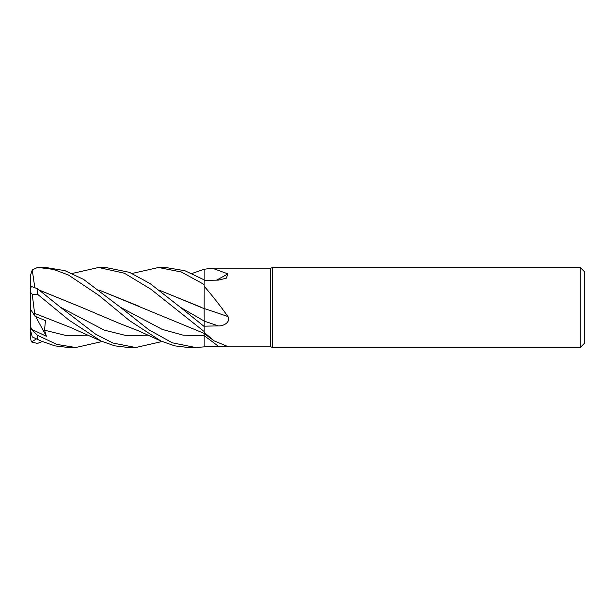 <?xml version="1.0" encoding="UTF-8"?>
<svg xmlns="http://www.w3.org/2000/svg" width="615" height="615" viewBox="0 0 615 615"><rect width="100%" height="100%" fill="white"/><g stroke="black" fill="none" stroke-linecap="round" stroke-linejoin="round"><path stroke-width="0.92" d="M72.216 273.46L98.546 267.487L124.353 273.206L150.86 289.211L204.134 331.508L204.126 333.384L204.134 331.531L204.134 332.377L214.189 340.894L228.565 346.845L270.823 346.845L270.823 268.155L272.653 267.487L580.253 267.487L584.25 271.492L584.25 343.508L580.253 347.513L272.653 347.513L270.823 346.845M204.134 331.508L204.119 320.953M204.111 316.11L204.103 309.099M204.103 308.861L204.134 286.198C212.513 295.9 220.439 306.009 227.927 316.533C230.825 322.191 223.622 326.181 218.371 325.904L204.134 326.165M192.049 273.46L204.134 269.262L204.119 279.84L204.134 269.278L212.175 268.155L270.823 268.155M212.167 268.155L227.927 273.875L226.235 278.241L218.371 280.117L204.134 280.332M272.653 347.513L272.653 267.487M580.253 347.513L580.253 267.487M204.134 308.492A677.13 69.011 -165.1 0 1 227.927 316.533M159.177 290.111L204.134 308.645L204.134 286.198M204.134 326.142L204.134 308.399M216.565 280.148A677.13 597.649 -146.9 0 0 227.927 273.875M132.14 273.46L158.509 267.487L181.256 271.968L204.134 284.484L204.134 269.455M227.927 346.714L204.134 346.207L204.134 332.377M204.134 346.214L204.119 335.144M158.509 267.487L165.612 267.487L184.954 270.738L204.134 279.848M98.546 267.487L105.711 267.487L129.481 272.345L150.152 283.623L180.349 307.277L204.119 321.015L204.134 326.442L180.341 307.269M75.676 347.513L68.634 347.513L54.889 345.868L41.136 341.064L32.257 336.928L41.136 341.064M102.113 341.54L75.76 347.513L56.765 344.385L37.415 335.283L31.473 329.24L30.75 327.049L30.75 292.571L32.257 294.385L37.415 294.185L68.972 320.131L101.052 341.064L114.713 345.838L128.543 347.513L135.715 347.513L112.929 343.032L95.779 334.299L60.478 307.277L37.415 288.696L31.473 286.498L30.75 287.851L30.75 292.571M34.709 287.005L32.257 269.97L37.415 267.502L45.81 267.487L64.913 270.661L83.632 279.448L120.402 307.277L148.738 329.694L172.269 342.801L195.647 347.513L188.444 347.513L174.752 345.861L160.984 341.064L138.337 330.77L118.603 323.06L81.803 307.477M38.614 267.487L53.543 269.416L68.419 275.02L98.7 295.254L129.519 320.63L160.984 341.064M204.111 333.376L204.134 346.868L195.647 347.513M204.134 284.484L204.134 321.022M159.339 290.234L200.859 307.093M34.601 313.319L32.257 294.385M34.64 313.381L70.187 327.303L101.052 341.064M31.473 329.233L46.402 336.282L44.518 330.186L45.464 320.646L34.994 316.225L34.617 313.343M139.436 306.401L99.399 290.234M99.23 290.111L204.134 333.384M162.037 341.54L135.715 347.513M39.468 290.234L81.503 307.339L39.298 290.103M42.204 341.54L37.415 343.47L31.473 341.932L36.454 338.919M34.994 316.225L30.75 309.637L30.75 339.234L31.473 341.932M30.75 302.142L30.75 274.528L32.257 269.97M30.75 327.049L30.75 331.239L32.257 336.928M46.402 336.282L35.655 316.51M204.134 321.091A675.285 68.826 -165.1 0 1 218.371 325.904M204.134 335.682A675.285 638.555 -128 0 1 218.371 346.26M120.417 307.285L162.268 329.402L183.193 335.183L204.134 335.705M37.415 339.272L37.415 335.283M37.415 294.185L37.415 288.696M44.518 330.186L66.42 335.598L88.314 335.19M60.478 307.277L104.35 330.155L126.283 335.59L148.215 335.19M204.134 333.568L214.189 340.894"/></g></svg>
